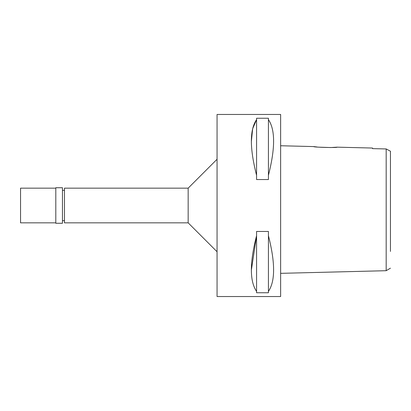 <?xml version="1.0" encoding="UTF-8"?>
<svg xmlns="http://www.w3.org/2000/svg" width="411" height="411" viewBox="0 0 411 411"><rect width="100%" height="100%" fill="white"/><g stroke="black" fill="none" stroke-linecap="round" stroke-linejoin="round"><path stroke-width="0.62" d="M390.45 251.424L390.45 151.227L386.181 148.946L372.536 148.633L372.536 148.047L337.133 147.164L330.814 147.544L318.915 147.174M390.45 153.483L390.45 160.085M383.694 148.89L372.53 148.633L372.536 148.047M386.535 149.142L386.181 148.946L386.181 270.7L390.45 268.172M317.153 147.004L313.727 146.578L280.636 145.751M386.181 270.7L280.636 273.341M280.636 296.531L280.636 114.469L217.059 114.469L217.059 296.531L280.636 296.531M251.404 269.847L256.572 235.693C249.641 262.742 249.641 281.304 256.572 291.378L256.572 292.75L268.424 292.75L268.424 291.378C275.319 281.268 275.319 262.706 268.424 235.693L268.424 291.378M251.404 141.132L252.647 128.735L256.572 119.622C249.641 129.696 249.641 148.258 256.572 175.307L256.572 179.545L268.424 179.545L268.424 175.307C275.319 148.294 275.319 129.732 268.424 119.622L268.424 175.307M256.572 175.307L256.572 118.25L268.424 118.25L268.424 119.622M256.572 291.378L256.572 231.455L268.424 231.455L268.424 235.693M217.059 159.263L188.161 188.161L64.476 188.161L64.476 222.839L188.161 222.839L188.161 188.161M217.059 251.738L188.161 222.839M64.476 190.329L62.451 190.329M64.476 220.671L62.451 220.671M313.727 146.578C312.961 147.282 337.78 147.934 337.133 147.164M62.451 223.271L62.451 187.729L55.804 187.729L55.804 223.271L62.451 223.271M55.804 188.161L20.55 188.161L20.55 222.839L55.804 222.839"/></g></svg>
